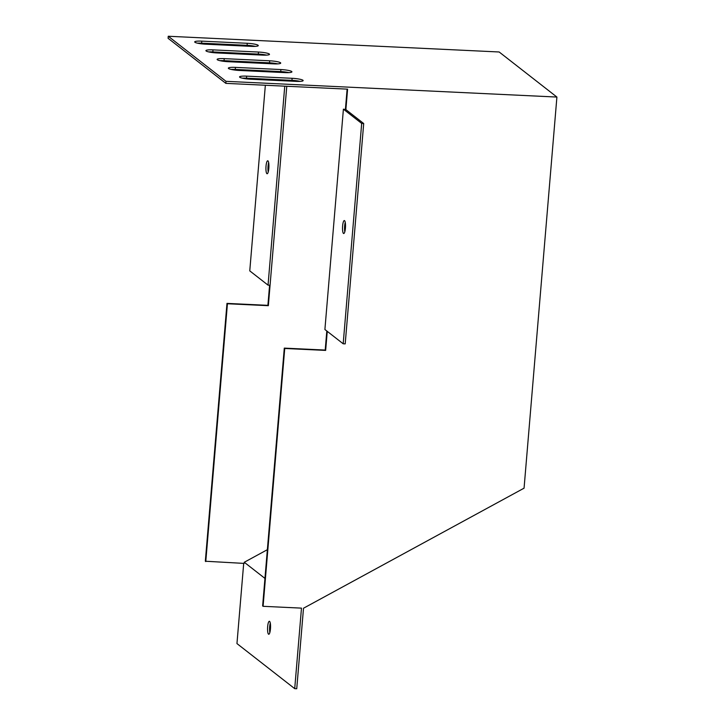 <?xml version="1.0" encoding="UTF-8"?>
<svg xmlns="http://www.w3.org/2000/svg" width="725" height="725" viewBox="0 0 725 725"><rect width="100%" height="100%" fill="white"/><g stroke="black" fill="none" stroke-linecap="round" stroke-linejoin="round"><path stroke-width="1.09" d="M343.405 109.158L361.684 123.422L343.188 343.786L324.9 329.513L343.405 109.158L345.879 109.611L347.592 89.157L225.847 83.366L226.019 81.327L556.909 97.059L524.066 488.17L303.503 608.23L296.733 688.75L294.712 688.65L301.482 608.13L263.084 606.308L284.735 348.471L325.652 350.411L327.256 331.352M345.426 109.258L347.121 89.13M263.084 606.308L262.64 605.955L284.291 348.118L325.208 350.066L326.812 330.999M268.522 634.167A6.489 1.468 92.7 0 1 267.616 627.188A6.489 1.468 92.7 0 1 269.365 621.289A6.489 1.468 92.7 0 1 270.461 628.865A6.489 1.468 92.7 0 1 268.748 634.257A6.489 1.468 92.7 0 1 268.522 634.167M205.773 561.585L227.433 303.748L226.979 303.394L205.329 561.232L244.171 563.407L244.271 562.265L264.951 578.405M243.7 563.388L236.957 643.582L294.712 688.65M277.72 63.873A9.09 1.396 4.8 0 0 269.519 62.839L224.052 60.682A9.09 1.396 4.8 0 0 219.947 60.673M288.94 72.618A9.09 1.396 4.8 0 0 280.738 71.594L235.272 69.437A9.09 1.396 4.8 0 0 231.157 69.428M300.15 81.372A9.09 1.396 4.8 0 0 291.948 80.348L246.482 78.182A9.09 1.396 4.8 0 0 242.377 78.173M266.51 55.118A9.09 1.396 4.8 0 0 258.308 54.094L212.842 51.928A9.09 1.396 4.8 0 0 208.727 51.919M255.291 46.364A9.09 1.396 4.8 0 0 247.089 45.34L201.623 43.174A9.09 1.396 4.8 0 0 197.517 43.165M226.019 81.327L168.263 36.25L168.091 38.298L225.847 83.366M244.271 562.265L267.362 549.695M168.263 36.25L499.153 51.983L556.909 97.059M269.691 60.8L224.224 58.634A9.09 1.396 4.8 0 0 217.128 59.405A9.09 1.396 4.8 0 0 228.148 61.697L273.615 63.863A9.09 1.396 4.8 0 0 280.711 63.093A9.09 1.396 4.8 0 0 269.691 60.8L269.519 62.839M280.901 69.546L235.435 67.389A9.09 1.396 4.8 0 0 228.348 68.159A9.09 1.396 4.8 0 0 239.368 70.452L284.834 72.609A9.09 1.396 4.8 0 0 291.921 71.838A9.09 1.396 4.8 0 0 280.901 69.546L280.738 71.594M292.121 78.3L246.654 76.143A9.09 1.396 4.8 0 0 239.558 76.913A9.09 1.396 4.8 0 0 250.578 79.206L296.045 81.363A9.09 1.396 4.8 0 0 303.141 80.593A9.09 1.396 4.8 0 0 292.121 78.3L291.948 80.348M258.472 52.046L213.014 49.88A9.09 1.396 4.8 0 0 205.918 50.659A9.09 1.396 4.8 0 0 216.938 52.943L262.405 55.109A9.09 1.396 4.8 0 0 269.492 54.339A9.09 1.396 4.8 0 0 258.472 52.046L258.308 54.094M247.261 43.292L201.795 41.135A9.09 1.396 4.8 0 0 194.699 41.905A9.09 1.396 4.8 0 0 205.719 44.198L251.185 46.355A9.09 1.396 4.8 0 0 258.281 45.584A9.09 1.396 4.8 0 0 247.261 43.292L247.089 45.34M269.845 632.526A6.489 1.468 92.7 0 1 270.289 623.11M226.979 303.394L267.897 305.343L269.591 285.215M227.433 303.748L268.35 305.687L286.774 86.266L270.062 285.242L268.042 285.142L284.753 86.166M287.218 80.946L287.29 80.122L287.218 80.946M268.35 305.687L267.897 305.343M345.254 222.385A6.489 1.468 -87.3 0 0 344.81 231.792M345.879 109.611L363.705 123.522L345.2 343.877L343.188 343.786M361.684 123.422L363.705 123.522M344.565 220.654A6.489 1.468 -87.3 0 0 344.33 220.554A6.489 1.468 -87.3 0 0 342.553 226.97A6.489 1.468 -87.3 0 0 343.713 233.523A6.489 1.468 -87.3 0 0 345.462 227.623A6.489 1.468 -87.3 0 0 344.565 220.654M267.244 62.731L267.172 63.555M266.555 70.923L266.483 71.739M265.867 79.107L265.803 79.931M265.35 85.242L249.763 270.878L268.042 285.142M285.197 80.847L285.269 80.031M285.886 72.654L285.94 72.083M267.969 160.877A6.489 1.468 92.7 0 1 268.866 167.847A6.489 1.468 92.7 0 1 267.117 173.746A6.489 1.468 92.7 0 1 265.957 167.194A6.489 1.468 92.7 0 1 267.733 160.778A6.489 1.468 92.7 0 1 267.969 160.877M268.214 172.015A6.489 1.468 92.7 0 1 268.658 162.608M224.052 60.682L224.224 58.634M235.272 69.437L235.435 67.389M246.482 78.182L246.654 76.143M212.842 51.928L213.014 49.88M201.623 43.174L201.795 41.135"/></g></svg>
